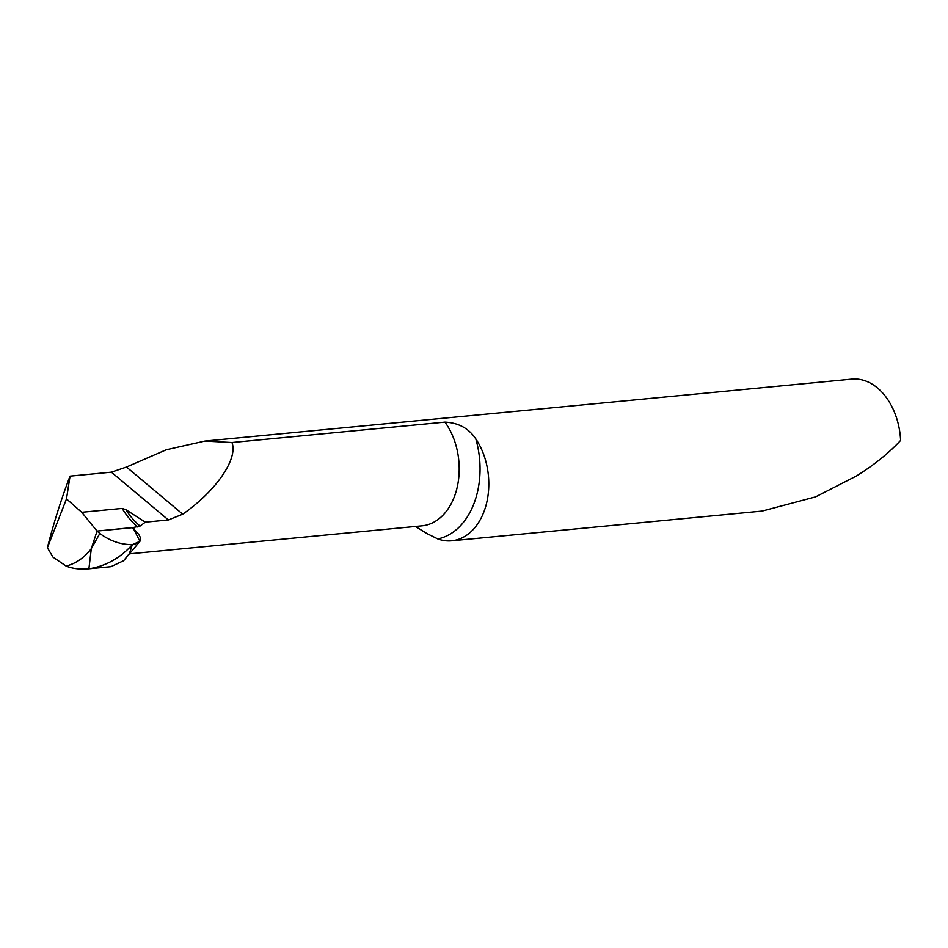 <?xml version="1.0" encoding="UTF-8"?>
<svg xmlns="http://www.w3.org/2000/svg" width="948" height="948" viewBox="0 0 948 948"><rect width="100%" height="100%" fill="white"/><g stroke="black" fill="none" stroke-linecap="round" stroke-linejoin="round"><path stroke-width="1.42" d="M451.651 540.81L762.156 511.067L815.564 496.871L856.411 476.003C874.222 464.864 888.951 453.002 900.6 440.417A61.407 42.802 -95.5 0 0 851.825 379.117L204.887 441.081L231.964 442.526L444.956 422.121C458.441 422.761 468.715 428.342 475.778 438.853A61.407 42.802 84.5 0 1 483.954 511.683A61.407 42.802 84.5 0 1 451.651 540.81A61.407 42.802 84.5 0 1 437.763 538.926L426.896 533.534L415.461 526.46M66.099 566.063C75.781 563.633 84.182 557.827 91.304 548.679L99.09 534.802A87.726 58.658 -99.6 0 0 99.848 533.499C110.004 541.012 120.834 544.733 132.329 544.65A112.089 74.939 80.4 0 1 132.293 544.733C119.993 558.242 105.524 566.252 88.911 568.8L110.916 566.691L88.911 568.8C80.213 569.594 72.605 568.682 66.099 566.063L53.005 557.151L47.4 547.719C53.266 524.635 60.293 502.12 68.481 480.186L70.045 476.133L111.378 472.163L126.487 467.02L166.362 449.743L204.887 441.081M99.09 534.802L99.587 533.286L97.052 531.058L132.945 527.621L134.367 529.695C142.935 537.611 142.461 542.576 132.933 544.59C121.38 544.91 110.347 541.213 99.848 533.499L97.052 531.058L91.304 548.679L97.052 531.058L81.753 512.287L122.138 508.412L125.847 509.645A80.983 56.453 -95.5 0 0 140.055 526.069L133.585 527.42L134.166 529.541M70.045 476.133L66.49 498.897L81.753 512.287M66.49 498.897L47.4 547.719M140.055 526.069L145.328 522.158L125.847 509.645M145.328 522.158L168.377 519.942L182.739 514.172C216.191 490.874 238.244 458.761 231.964 442.526M88.899 568.8L91.304 548.667L88.899 568.8M88.911 568.8L110.347 566.75M132.329 544.65L139.925 541.355L132.945 527.621L97.052 531.058L133.573 527.42M110.916 566.691L123.655 560.718L129.426 553.549L132.293 544.733M132.388 528.356L132.945 527.621M437.763 538.926A76.136 53.076 -95.5 0 0 474.036 503.364A76.136 53.076 -95.5 0 0 475.778 438.853M130.528 553.75L422.05 525.82A61.407 42.802 -95.5 0 0 454.353 496.693A61.407 42.802 -95.5 0 0 444.956 422.121M111.378 472.163L168.377 519.942M126.487 467.02L182.739 514.172M133.206 528.759A83.009 59.997 -91 0 0 133.905 527.799M137.756 527.017A81.872 57.081 84.5 0 1 122.138 508.412M123.655 560.718L139.925 541.355"/></g></svg>

